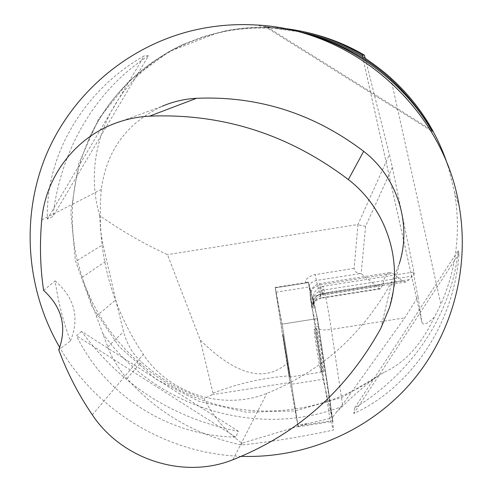 <?xml version="1.0" encoding="UTF-8"?>
<svg xmlns="http://www.w3.org/2000/svg" width="492" height="492" viewBox="0 0 492 492"><rect width="100%" height="100%" fill="white"/><g stroke="black" fill="none" stroke-linecap="round" stroke-linejoin="round"><path stroke-width="0.37" stroke-dasharray="2.46 1.84" d="M241.271 456.336C167.378 453.932 96.77 411.373 59.741 347.481M313.564 302.777L311.633 306.522L310.741 299.899C310.987 297.617 314.302 295.87 320.679 294.659L321.042 298.275C315.673 300.557 313.17 302.193 313.539 303.183L308.589 282.605L317.451 318.57L282.107 324.136L275.317 287.851L283.374 331.829L282.107 324.136L314.64 319.013L311.67 306.731L310.513 296.793L312.703 305.79C313.515 309.062 313.773 308.835 313.472 305.114L313.213 302.143C312.34 292.9 315.889 309.929 318.638 328.361L332.574 420.918C332.198 418.206 333.379 415.426 336.128 412.585L342.512 406.238C354.215 394.756 365.728 384.861 377.069 376.546L384.043 372.382C404.664 363.047 421.459 344.603 434.424 317.039L440.881 304.327L390.691 77.89M447.941 165.736L454.467 191.978C461.035 231.308 456.508 268.761 440.881 304.327M354.671 407.966L353.816 413.526C411.367 387.173 454.018 323.914 459.073 253.675L458.273 250.52C451.631 314.413 412.29 372.93 354.671 407.966L458.273 250.52M148.498 55.756L144.334 55.768C83.345 90.27 45.528 155.57 47.33 219.106L52.89 216.578C60.325 150.251 95.411 89.931 148.498 55.756L52.89 216.578M290.76 29.932L264.727 26.513L294.751 30.768M81.555 331.448L76.481 335.735C105.565 395.722 168.264 435.814 235.742 437.142L238.392 431.293C173.492 418.594 121.21 385.316 81.555 331.448L238.392 431.293M212.027 394.701L290.083 382.456L297.863 425.002L307.961 423.421L242.07 443.2C226.382 432.167 213.719 417.327 204.082 398.68L212.027 394.701L213.018 393.163C237.445 383.588 262.777 377.825 289.001 375.876L290.083 382.456M314.64 319.013L329.861 418.538L333.508 430.057C300.772 437.025 270.034 442.001 241.301 444.983C195.638 435.008 157.532 412.868 126.985 378.569C118.338 368.526 111.942 357.998 107.785 346.983L83.099 280.249L77.183 260.557C68.007 219.42 71.734 179.371 88.375 140.398C108.185 96.666 140.202 64.489 184.432 43.862C112.41 75.811 80.676 152.575 99.747 215.693C122.065 231.283 144.642 244.26 167.477 254.628L200.226 339.99C235.736 375.076 264.671 382.862 287.039 363.348L289.001 375.876M332.574 420.918L333.508 430.057M317.451 318.57L332.967 421.367L323.109 379.271L321.829 372.026L308.423 282.131L308.589 282.605L275.317 287.851L275.206 287.371L305.766 282.58L305.397 280.126L305.766 282.58M275.206 287.402L287.039 363.348M357.961 224.5L354.129 268.374C354.172 271.172 356.183 272.894 360.162 273.558L361.159 273.669L365.587 226.314L392.382 167.428L389.375 154.543L357.961 224.5L167.477 254.628M213.018 393.163L200.226 339.99M313.539 303.183L309.068 285.36M336.128 412.585L342.518 404.682L404.75 317.869L417.997 296.811L421.908 322.285C423.151 325.833 427.32 324.087 434.424 317.039M417.997 296.811C414.781 281.258 413.317 273.017 413.612 272.076L414.319 273.81L409.375 279.597L405.795 282.008L402.641 281.098L392.764 273.435L389.787 272.574C386.343 273.546 384 277.648 382.745 284.874L380.457 288.915L379.473 288.613L361.159 273.669M392.382 167.428L414.319 273.81M365.205 58.314L389.375 154.543M329.861 418.538L307.961 423.421M241.301 444.983L242.07 443.2M305.101 32.005L275.926 27.853C258.534 26.679 241.437 27.73 224.623 31.021L204.057 36.476L184.432 43.862M99.747 215.693L100.571 230.182L102.508 242.531L115.718 299.929L123.547 331.7C127.059 344.375 133.018 354.48 141.413 362.001C160.109 378.957 181.001 391.183 204.082 398.68M224.623 31.021C241.191 27.7 257.962 26.58 274.942 27.65L283.158 28.358M305.772 282.556L308.459 282.168L309.056 285.317L311.774 282.396L315.753 280.581L360.162 273.558M365.587 226.314L358.158 224.826M321.829 372.026L289.136 377.155L275.901 292.217L275.206 287.371L275.317 287.851L308.589 282.605L308.459 282.168M283.214 336.214L289.763 376.712L283.214 336.214M289.136 377.155L298.097 426.822L283.374 331.829L297.863 425.002M319.037 354.332C320.679 365.169 321.374 370.993 321.116 371.792C320.317 372.733 313.201 328.459 314.277 329.24C315.077 331.042 316.663 339.406 319.037 354.332M389.301 308.06L399.295 263.718L391.933 281.424C362.936 334.099 321.251 371.405 266.885 393.329C223.442 411.084 169.273 393.803 143.264 354.4C110.079 304.554 96.094 249.579 101.303 189.488C106.475 150.78 126.745 123.037 162.126 106.272L110.442 125.202M43.579 290.366L55.147 280.877C58.081 301.479 63.173 321.51 70.424 340.962L58.757 349.843M70.424 340.962C79.778 317.832 74.692 297.801 55.147 280.877M47.33 219.106L144.334 55.768M264.727 26.513L432.247 131.407M267.027 26.968L431.33 129.845M459.073 253.675L353.816 413.526M235.742 437.142L76.481 335.735M289.579 374.898L289.763 376.712C289.567 377.561 282.525 333.281 282.998 334.16L289.579 374.898M323.847 369.517L323.828 371.368C322.973 372.315 315.852 328.041 316.977 328.816C317.574 327.481 323.318 361.479 323.847 369.517M323.109 379.283L310.882 299.585L308.994 284.247L317.451 318.564L330.483 403.68L332.229 418.477L323.109 379.283L290.329 384.412M384.043 372.382L341.952 397.456L295.034 410.955L246.32 412.198L198.885 401.275L155.644 378.957L119.242 346.682L91.912 306.424L75.393 260.643L70.805 212.144L78.597 163.959L98.462 119.187L129.31 80.811L169.297 51.519L215.877 33.45C234.469 28.942 253.398 27.232 272.666 28.321L298.988 31.679M354.129 268.374L313.644 274.85L309.105 276.848L305.397 280.126M380.519 288.902L321.042 298.275L320.876 297.844L320.231 297.967L316.571 299.413L313.275 302.451M342.512 406.238C257.525 439.461 154.679 407.345 102.687 333.262M362.53 56.426L421.822 321.823M82.109 277.359L106.536 260.729M96.358 316.11L115.718 299.929M126.985 378.569L141.413 362.001M107.785 346.983L123.547 331.7M77.183 260.557L102.951 244.585M342.518 404.682L331.319 329.419C324.111 330.36 319.886 330.009 318.638 328.361M413.612 272.076L322.869 286.387C323.693 285.446 328.189 308.177 331.319 329.419L404.75 317.869M379.473 288.613L320.876 297.844L316.344 280.465L315.267 274.505M402.641 281.098L322.426 293.742L320.083 284.899L392.764 273.435M409.375 279.597L322.986 293.214L322.77 290.206C316.319 291.756 313.103 295.514 313.121 301.479C312.014 293.896 315.261 288.865 322.869 286.387L322.77 290.206L412.148 276.117M406.029 281.978L322.943 295.071C315.194 297.752 315.667 299.819 314.646 301.049L313.459 305.938L313.379 304.45C313.355 298.503 316.559 294.757 322.986 293.214L322.943 295.071L322.426 293.742C315.723 295.44 312.481 299.456 312.703 305.79M310.513 296.793C310.292 290.538 313.478 286.578 320.083 284.899L319.597 283.644L320.679 294.659L382.745 284.874M313.472 305.114L313.213 302.143M329.671 417.241L332.457 416.804M318.828 326.251L316.005 326.7M380.894 328.219L391.933 281.424M232.913 459.725L266.885 393.329M92.33 414.848L143.264 354.4M41.752 219.949L101.303 189.488M332.721 420.599L297.931 426.041M275.901 292.217L308.982 286.996M88.375 140.398C117.963 71.02 193.553 23.093 272.666 28.321L255.508 24.963M454.467 191.978L459.171 206.087M377.075 376.552C327.795 411.183 263.085 420.168 206.246 401.472C149.494 382.45 102.976 336.694 83.105 280.243M362.524 56.445L421.908 322.285M275.926 27.853L274.942 27.65M389.59 272.605L319.597 283.644C318.859 283.429 316.965 284.327 313.927 286.326C311.313 289.474 310.163 291.448 310.464 292.254C310.015 294.099 310.108 296.645 310.741 299.899M308.423 282.131L306.528 282.433M323.828 371.368L321.116 371.792M316.977 328.816L314.277 329.24M298.097 426.822L332.967 421.367"/><path stroke-width="0.74" d="M59.741 347.481C26.537 290.464 20.615 218.86 45.289 157.194C70.27 95.719 125.362 47.189 191.695 30.756C212.569 25.676 233.841 23.745 255.508 24.963C353.883 29.12 443.575 108.886 459.171 206.087C470.364 270.557 450.924 337.703 408.901 385.181C366.571 432.45 303.828 458.489 241.271 456.336M362.524 56.445C363.711 57.355 379.621 67.687 390.691 77.89C417.579 102.17 436.662 131.45 447.941 165.736M365.205 58.314L364.406 55.122L362.635 55.129L362.53 56.426M294.751 30.768C354.627 44.034 400.334 77.17 431.871 130.183L432.247 131.407C403.034 80.221 348.508 41.051 290.76 29.932M364.406 55.122C346.19 44.421 326.424 36.715 305.101 32.005M283.158 28.358C311.485 31.494 337.979 40.418 362.635 55.129M162.126 106.272C173.086 101.616 184.549 98.954 196.529 98.289C257.999 95.762 313.712 113.443 363.662 151.333C397.388 177.145 412.056 224.032 399.295 263.718M149.605 116.143C222.513 113.24 288.767 134.377 348.354 179.574C387.026 209.186 403.871 262.851 389.301 308.06L380.894 328.219C346.448 390.463 297.119 434.301 232.913 459.725C183.571 479.546 122.053 459.62 92.33 414.848C78.486 394.553 67.293 372.887 58.757 349.843C67.176 327.137 62.115 307.309 43.579 290.366C40.166 267.021 39.557 243.552 41.752 219.949C45.344 178.928 72.269 141.241 110.442 125.202C122.902 119.9 135.952 116.881 149.605 116.143L196.529 98.289M431.33 129.845L431.871 130.183M298.988 31.679C321.571 36.187 342.77 44.44 362.579 56.426M348.354 179.574L363.662 151.333"/></g></svg>
